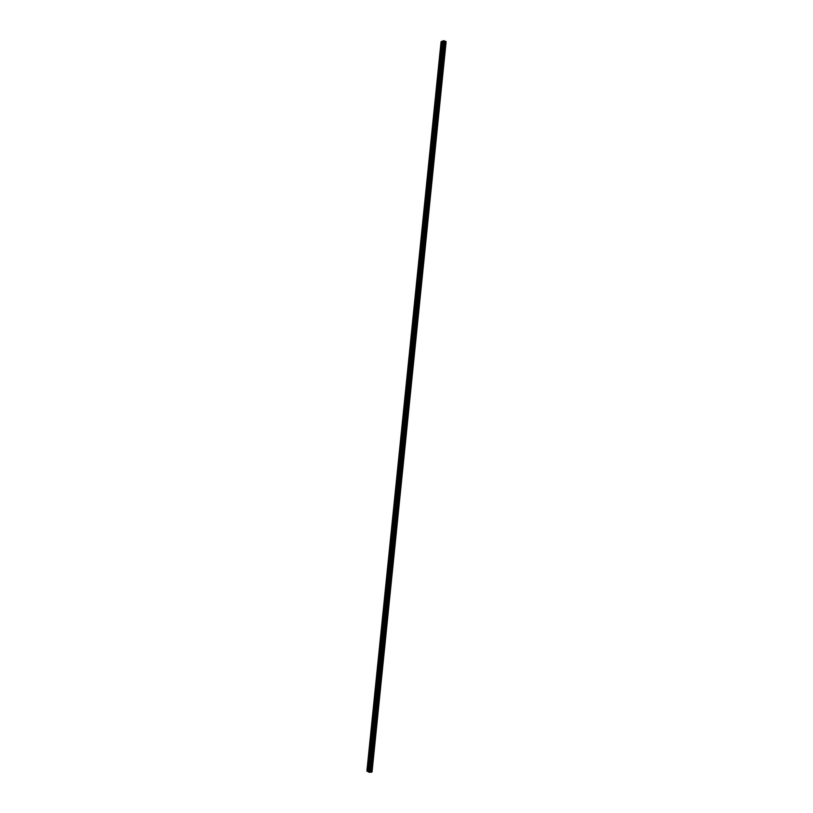 <?xml version="1.0" encoding="UTF-8"?>
<svg xmlns="http://www.w3.org/2000/svg" width="813" height="813" viewBox="0 0 813 813"><rect width="100%" height="100%" fill="white"/><g stroke="black" fill="none" stroke-linecap="round" stroke-linejoin="round"><path stroke-width="1.22" d="M441.967 47.835L368.33 771.852L369.458 772.35L370.322 772.076L444.538 41.199L442.607 41.036L441.967 47.835M441.855 48.455L441.164 48.201L441.916 41.351L441.073 41.727L366.897 771.049L368.33 771.801M440.656 60.182L439.975 59.908L441.185 48.526M439.467 71.91L438.776 71.635L439.996 60.233M438.278 83.658L437.587 83.373L438.796 71.961M437.079 95.416L436.388 95.121L437.607 83.698M435.88 107.194L435.199 106.889L436.408 95.456M434.681 118.983L434 118.668L435.219 107.214M433.481 130.791L432.801 130.456L434.02 119.003M432.282 142.61L431.601 142.265L432.821 130.791M431.083 154.44L430.392 154.094L431.622 142.61M429.874 166.289L429.193 165.933L430.412 154.429M428.664 178.149L427.984 177.783L429.213 166.269M427.465 190.029L426.784 189.653L428.004 178.118M426.256 201.919L425.575 201.533L426.805 189.988M425.047 213.829L424.366 213.423L425.595 201.868M423.827 225.75L423.156 225.333L424.386 213.768M422.618 237.681L421.937 237.254L423.177 225.679M421.408 249.632L420.728 249.195L421.957 237.599M420.189 261.593L419.508 261.146L420.748 249.54M418.969 273.575L418.299 273.117L419.528 261.501M417.75 285.566L417.079 285.099L418.309 273.473M416.53 297.568L415.86 297.101L417.099 285.454M415.311 309.59L414.63 309.113L415.88 297.446M414.081 321.633L413.411 321.135L414.65 309.468M412.862 333.686L412.191 333.178L413.431 321.491M411.632 345.749L410.961 345.23L412.211 333.533M410.402 357.832L409.732 357.303L410.982 345.596M409.173 369.925L408.502 369.387L409.752 357.659M407.943 382.039L407.272 381.49L408.522 369.752M406.713 394.163L406.043 393.604L407.293 381.856M405.484 406.307L404.813 405.738L406.063 393.97M404.244 418.461L403.573 417.882L404.833 406.104M403.004 430.636L402.344 430.036L403.594 418.248M401.764 442.821L401.104 442.211L402.354 430.412M400.524 455.026L399.864 454.406L401.124 442.587M399.285 467.241L398.624 466.611L399.884 454.772M398.045 479.467L397.374 478.827L398.634 466.987M396.795 491.713L396.134 491.062L397.394 479.203M395.555 503.979L394.884 503.318L396.155 491.438M394.305 516.255L393.644 515.584L394.905 503.694M393.055 528.541L392.394 527.861L393.655 515.96M391.805 540.848L391.144 540.157L392.415 528.247M390.555 553.175L389.894 552.474L391.165 540.543M389.295 565.513L388.634 564.791L389.905 552.85M388.045 577.86L387.384 577.139L388.655 565.177M386.785 590.238L386.124 589.496L387.405 577.525M385.525 602.616L384.864 601.864L386.145 589.882M384.264 615.014L383.604 614.252L384.884 602.26M383.004 627.433L382.344 626.66L383.624 614.648M381.744 639.861L381.084 639.079L382.364 627.047M380.474 652.3L379.823 651.508L381.104 639.465M379.214 664.77L378.553 663.957L379.834 651.904M377.943 677.239L377.283 676.426L378.573 664.353M376.673 689.739L376.023 688.906L377.303 676.823M375.403 702.239L374.752 701.406L376.033 689.302M374.132 714.769L373.472 713.916L374.763 701.802M372.852 727.31L372.202 726.446L373.492 714.312M371.582 739.86L370.931 738.987L372.222 726.842M370.301 752.432L369.651 751.547L370.941 739.393M369.021 765.013L368.37 764.118L369.132 763.885M371.856 772.004L445.961 41.636M370.322 772.076L371.846 772.137L445.981 41.473L444.538 41.199M442.597 41.107L441.916 41.351M446.103 41.819L372.039 771.903M368.462 763.773L369.661 751.954M367.679 771.486L368.391 764.525M368.624 763.661L369.793 752.106M369.742 751.192L370.413 751.303M369.895 751.08L371.074 739.545M371.023 738.631L371.693 738.732M371.175 738.519L372.344 727.005M372.293 726.09L372.974 726.182M372.445 725.979L373.624 714.475M373.563 713.56L374.244 713.641M373.726 713.448L374.895 701.954M374.844 701.05L375.515 701.121M374.996 700.938L376.165 689.465M376.114 688.55L376.785 688.611M376.267 688.438L377.435 676.975M377.384 676.07L378.055 676.121M377.537 675.959L378.695 664.516M378.645 663.611L379.325 663.652M378.807 663.489L379.966 652.056M379.915 651.162L380.596 651.193M380.067 651.04L381.226 639.628M381.175 638.723L381.856 638.744M381.327 638.612L382.496 627.199M382.435 626.305L383.116 626.315M382.598 626.193L383.756 614.801M383.706 613.896L384.376 613.906M383.858 613.785L385.016 602.413M384.966 601.508L385.636 601.508M385.118 601.396L386.266 590.035M386.216 589.14L386.897 589.12M386.378 589.029L387.527 577.677M387.476 576.783L388.157 576.752M387.628 576.661L388.787 565.33M388.726 564.435L389.407 564.405M388.888 564.324L390.037 553.003M389.986 552.108L390.667 552.068M390.138 551.997L391.287 540.686M391.236 539.802L391.917 539.751M391.388 539.68L392.537 528.389M392.486 527.505L393.167 527.444M392.638 527.383L393.787 516.113M393.736 515.218L394.417 515.147M393.888 515.107L395.037 503.836M394.986 502.952L395.667 502.871M395.138 502.841L396.277 491.591M396.226 490.706L396.907 490.615M396.378 490.585L397.527 479.355M397.476 478.471L398.157 478.369M397.628 478.349L398.766 467.129M398.716 466.245L399.396 466.144M398.868 466.134L400.006 454.924M399.955 454.04L400.636 453.928M400.108 453.928L401.246 442.729M401.195 441.855L401.876 441.723M401.348 441.733L402.486 430.555M402.435 429.681L403.116 429.538M402.587 429.559L403.726 418.39M403.665 417.516L404.356 417.374M403.817 417.394L404.955 406.246M404.904 405.372L405.596 405.22M405.057 405.25L406.185 394.112M406.134 393.238L406.825 393.075M406.287 393.126L407.425 381.998M407.364 381.124L408.055 380.951M407.526 381.002L408.654 369.895M408.593 369.021L409.285 368.838M408.756 368.909L409.884 357.801M409.823 356.937L410.514 356.744M409.976 356.816L411.104 345.728M411.053 344.864L411.744 344.671M411.205 344.753L412.333 333.676M412.282 332.812L412.974 332.598M412.435 332.69L413.553 321.633M413.502 320.769L414.193 320.556M413.654 320.647L414.782 309.601M414.732 308.737L415.423 308.513M414.884 308.625L416.002 297.588M415.951 296.725L416.642 296.491M416.104 296.613L417.221 285.587M417.171 284.733L417.862 284.489M417.323 284.611L418.441 273.605M418.39 272.751L419.081 272.497M418.543 272.629L419.66 261.634M419.599 260.78L420.301 260.516M419.752 260.658L420.87 249.682M420.819 248.829L421.51 248.554M420.971 248.707L422.089 237.742M422.028 236.888L422.73 236.613M422.181 236.766L423.299 225.811M423.248 224.967L423.939 224.673M423.4 224.845L424.508 213.9M424.61 212.935L425.717 202.01M425.819 201.035L426.927 190.12M427.028 189.155L428.136 178.26M428.227 177.285L429.335 166.401M429.437 165.435L430.544 154.561M430.636 153.596L431.744 142.742M431.693 141.899L432.394 141.553M431.845 141.777L432.943 130.923M433.044 129.968L434.142 119.135M434.244 118.17L435.341 107.346M435.443 106.391L436.54 95.578M436.632 94.623L437.729 83.83M437.831 82.875L438.929 72.093M438.878 71.259L439.579 70.853M439.02 71.127L440.118 60.365M440.219 59.41L441.307 48.658M441.408 47.703L442.048 41.351M367.822 771.517L368.513 764.687M370.962 772.065L445.138 41.361M370.891 772.055L445.057 41.351M369.458 772.35L443.786 40.66M369.112 772.299L443.451 40.65M371.978 771.974L446.063 41.707M371.937 771.984L446.032 41.687M371.795 772.157L445.941 41.433M371.592 772.177L445.748 41.372M371.46 772.157L445.615 41.361M370.758 772.035L444.935 41.351M370.606 772.035L444.792 41.321M370.413 772.045L444.62 41.26M370.169 772.248L444.426 40.945M369.986 772.309L444.264 40.833M371.846 772.137L445.981 41.473"/></g></svg>
